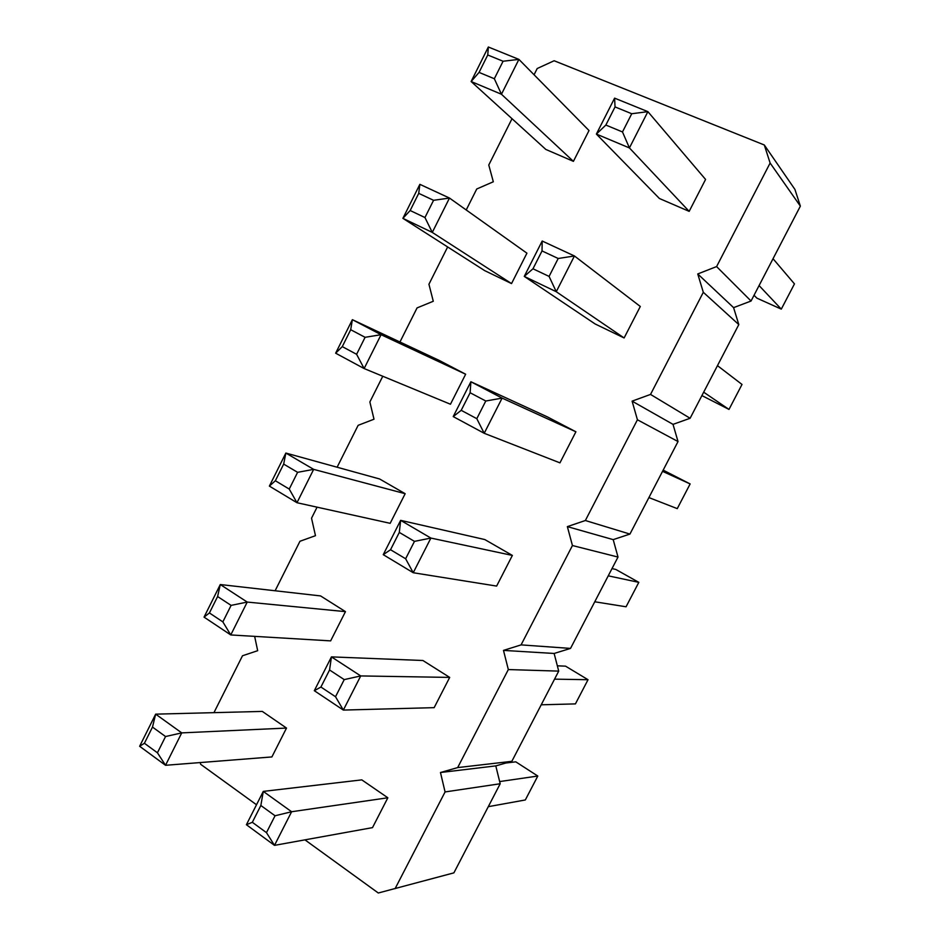 <?xml version="1.0" encoding="UTF-8"?>
<svg xmlns="http://www.w3.org/2000/svg" width="940" height="940" viewBox="0 0 940 940"><rect width="100%" height="100%" fill="white"/><g stroke="black" fill="none" stroke-linecap="round" stroke-linejoin="round"><path stroke-width="1.41" d="M534.061 74.765L537.198 68.526L554.142 60.748L764.302 144.983L794.923 189.422L800.363 206.13L751.048 301.023L733.588 307.639L738.805 324.594L690.113 418.277L673.016 424.363L678.022 441.553L629.941 534.073L613.197 539.63L618.003 557.056L570.521 648.412L554.13 653.465L558.724 671.113L511.842 761.33L495.791 765.889L500.197 783.749L453.891 872.861L378.291 893L304.948 839.855M764.302 144.983L770.118 163.031L800.363 206.13M770.118 163.031L716.597 266.584L751.048 301.023M716.597 266.584L697.75 273.951L703.308 292.293L650.527 394.424L632.103 401.145L637.426 419.781L585.361 520.513L567.361 526.623L572.437 545.529L521.077 644.887L503.488 650.398L508.329 669.562L457.663 767.592L440.472 772.516L445.078 791.938L395.094 888.653M256.514 804.758L200.608 764.255L200.267 762.563M213.944 712.661L242.496 655.768L257.678 650.692L254.646 636.368M275.115 590.766L299.954 541.276L315.476 535.683L311.528 518.198L317.074 507.165M337.107 467.227L358.14 425.327L374.003 419.216L369.866 401.968L382.768 376.259M399.958 341.995L417.066 307.909L433.281 301.258L428.934 284.244L447.652 246.95M466.216 209.972L476.745 188.987L493.324 181.772L488.777 165.017L512.018 118.698M139.637 746.278L165.522 765.289L157.427 752.787L165.546 736.537L181.737 732.883L165.522 765.289L271.895 756.935L286.512 728.065L262.319 711.416L155.652 714.153L152.492 727.078L144.407 743.27L139.637 746.278L155.652 714.153L181.737 732.883L286.512 728.065M204.05 617.122L230.77 634.947L330.645 640.88L345.462 611.635L320.575 595.925L220.289 584.539L217.61 596.536L209.42 612.951L204.05 617.122L220.289 584.539L247.232 602.07L345.462 611.635M246.398 824.721L274.492 845.366L372.51 827.623L387.844 797.778L361.806 779.871L263.282 791.398L260.85 805.498L252.331 822.3L246.398 824.721L263.282 791.398L291.612 811.737L387.844 797.778M314.312 690.7L343.347 710.076L434.151 707.655L449.696 677.411L422.906 660.503L331.444 656.884L329.564 669.985L320.916 687.034L314.312 690.7L331.444 656.884L360.725 675.931L449.696 677.411M484.817 539.56L512.37 555.423L496.626 586.078L413.236 572.73L430.884 538.068L400.64 520.349L484.817 539.56M379.584 478.965L405.163 493.7L390.171 523.322L296.97 502.724L313.666 469.365L285.854 453.056L379.584 478.965M335.651 353.193L364.132 368.551L356.601 354.298L365.084 337.307L381.076 334.699L364.132 368.551L450.46 404.235L465.653 374.226L439.344 360.49L352.371 319.671L350.702 329.717L342.278 346.625L335.651 353.193L352.371 319.671L381.076 334.699L465.653 374.226M453.221 416.585L484.206 433.293L476.803 418.676L485.78 401.016L502.113 398.102L484.206 433.293L559.946 462.856L575.903 431.789L547.562 416.984L470.881 381.746L470.129 392.744L461.211 410.322L453.221 416.585L470.881 381.746L502.113 398.102L575.903 431.789M545.823 149.437L573.412 161.351L589.016 130.542L518.904 59.385L488.342 47L487.754 54.99L479.071 72.403L471.128 81.522L545.823 149.437M659.398 198.493L689.173 211.359L705.576 179.434L647.883 111.648L614.596 98.148L615.042 106.925L605.854 125.055L596.383 134.079L659.398 198.493M595.161 323.983L624.113 337.954L640.305 306.475L574.434 255.974L542.192 241.028L542.028 250.933L532.98 268.781L524.262 276.407L595.161 323.983M484.676 270.626L511.536 283.586L526.929 253.177L449.485 198.058L419.863 184.334L418.723 193.37L410.169 210.525L402.896 218.35L484.676 270.626M697.75 273.951L733.588 307.639M703.308 292.293L738.805 324.594M650.527 394.424L690.113 418.277M632.103 401.145L673.016 424.363M637.426 419.781L678.022 441.553M585.361 520.513L629.941 534.073M567.361 526.623L613.197 539.63M572.437 545.529L618.003 557.056M521.077 644.887L570.521 648.412M503.488 650.398L554.13 653.465M508.329 669.562L558.724 671.113M457.663 767.592L511.842 761.33M440.472 772.516L495.791 765.889M445.078 791.938L500.197 783.749M209.42 612.951L222.851 621.88L230.77 634.947L247.232 602.07L231.099 605.384L217.61 596.536M252.331 822.3L266.466 832.64L274.492 845.366L291.612 811.737L275.044 815.767L260.85 805.498M320.916 687.034L335.521 696.74L343.347 710.076L360.725 675.931L344.228 679.608L329.564 669.985M414.47 541.37L399.312 532.416L400.64 520.349L383.25 554.671L413.236 572.73L405.634 558.76L414.47 541.37L430.884 538.068L512.37 555.423M297.604 472.327L283.668 464.102L285.854 453.056L269.38 486.109L296.97 502.724L289.238 489.07L297.604 472.327L313.666 469.365L405.163 493.7M573.412 161.351L501.455 94.247L471.128 81.522L488.342 47M503.076 61.241L494.334 78.737L501.455 94.247L518.904 59.385L503.076 61.241L487.754 54.99M689.173 211.359L629.424 147.933L596.383 134.079L614.596 98.148M605.854 125.055L622.491 131.953L629.424 147.933L647.883 111.648L631.739 113.74L615.042 106.925M624.113 337.954L556.257 291.717L524.262 276.407L542.192 241.028M532.98 268.781L549.089 276.419L556.257 291.717L574.434 255.974L558.196 258.488L542.028 250.933M511.536 283.586L432.282 232.415L402.896 218.35L419.863 184.334M410.169 210.525L424.951 217.54L432.282 232.415L449.485 198.058L433.575 200.302L418.723 193.37M488.283 806.673L525.319 799.964L537.798 776.041L515.79 761.835L506.037 762.986M499.657 781.575L537.798 776.041M541.217 704.8L575.421 703.895L588.029 679.714L565.539 666.155L557.35 665.826M554.553 679.15L588.029 679.714M612.011 568.582L615.817 569.452L638.812 582.354L608.239 575.832M594.762 601.776L626.064 606.782L638.812 582.354M663.17 470.129L690.136 483.936L662.547 471.339M648.905 497.577L677.258 508.634L690.136 483.936M754.045 295.254L756.865 298.133L781.293 309.131L794.465 283.892L773.033 258.712M759.085 285.56L781.293 309.131M701.91 395.587L728.993 409.429L742.013 384.448L717.467 365.637M703.684 392.18L728.993 409.429M165.546 736.537L152.492 727.078M157.427 752.787L144.407 743.27M222.851 621.88L231.099 605.384M266.466 832.64L275.044 815.767M335.521 696.74L344.228 679.608M383.25 554.671L390.535 549.724L399.312 532.416M405.634 558.76L390.535 549.724M269.38 486.109L275.361 480.751L283.668 464.102M289.238 489.07L275.361 480.751M365.084 337.307L350.702 329.717M356.601 354.298L342.278 346.625M485.78 401.016L470.129 392.744M476.803 418.676L461.211 410.322M494.334 78.737L479.071 72.403M622.491 131.953L631.739 113.74M549.089 276.419L558.196 258.488M424.951 217.54L433.575 200.302"/></g></svg>
